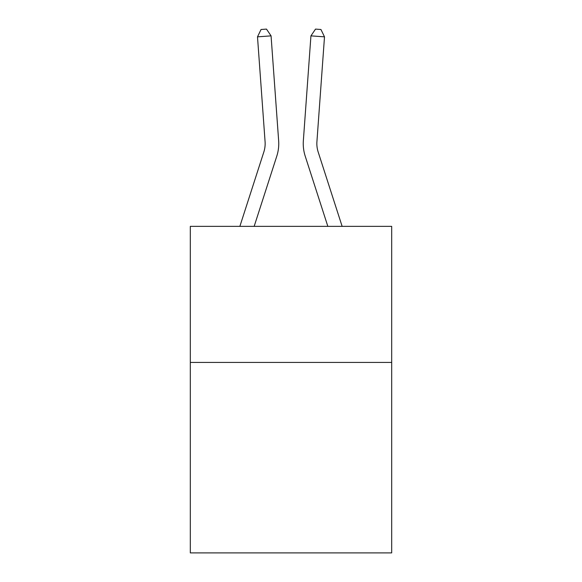 <?xml version="1.0" encoding="UTF-8"?>
<svg xmlns="http://www.w3.org/2000/svg" width="582" height="582" viewBox="0 0 582 582"><rect width="100%" height="100%" fill="white"/><g stroke="black" fill="none" stroke-linecap="round" stroke-linejoin="round"><path stroke-width="0.87" d="M391.686 362.419L391.686 552.9L190.314 552.9L190.314 226.362L391.686 226.362L391.686 362.419L190.314 362.419M239.864 226.362L263.835 151.989A27.209 27.209 0 0 0 265.079 141.673L257.499 36.841L271.067 35.866L278.647 140.691A40.82 40.82 0 0 1 276.785 156.165L254.159 226.362M342.136 226.362L318.165 151.989A27.209 27.209 0 0 1 316.921 141.673L324.501 36.841L310.933 35.866L303.353 140.691A40.82 40.82 0 0 0 305.215 156.165L327.841 226.362M263.835 151.989A27.209 27.209 0 0 0 265.079 141.673A27.209 27.209 0 0 1 263.835 151.989A27.209 27.209 0 0 0 265.079 141.673A27.209 27.209 0 0 1 263.835 151.989A27.209 27.209 0 0 0 265.079 141.673A27.209 27.209 0 0 1 263.835 151.989A27.209 27.209 0 0 0 265.079 141.673A27.209 27.209 0 0 1 263.835 151.989A27.209 27.209 0 0 0 265.079 141.673A27.209 27.209 0 0 1 263.835 151.989M310.933 35.866L303.353 140.691L310.933 35.866L303.353 140.691L310.933 35.866L303.353 140.691L310.933 35.866L303.353 140.691L310.933 35.866L303.353 140.691L310.933 35.866L303.353 140.691L310.933 35.866L315.517 29.1L320.944 29.493L324.501 36.841M318.165 151.989A27.209 27.209 0 0 1 316.921 141.673A27.209 27.209 0 0 0 318.165 151.989A27.209 27.209 0 0 1 316.921 141.673A27.209 27.209 0 0 0 318.165 151.989A27.209 27.209 0 0 1 316.921 141.673A27.209 27.209 0 0 0 318.165 151.989A27.209 27.209 0 0 1 316.921 141.673A27.209 27.209 0 0 0 318.165 151.989A27.209 27.209 0 0 1 316.921 141.673A27.209 27.209 0 0 0 318.165 151.989A27.209 27.209 0 0 1 316.921 141.673M257.499 36.841L261.056 29.493L266.483 29.1L271.067 35.866"/></g></svg>
